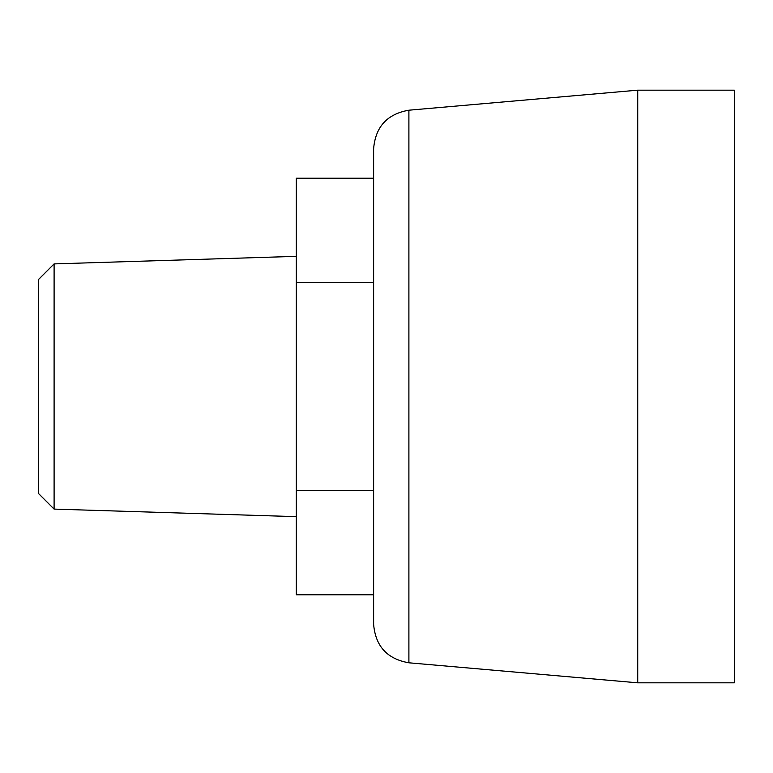 <?xml version="1.0" encoding="UTF-8"?>
<svg xmlns="http://www.w3.org/2000/svg" width="773" height="773" viewBox="0 0 773 773"><rect width="100%" height="100%" fill="white"/><g stroke="black" fill="none" stroke-linecap="round" stroke-linejoin="round"><path stroke-width="0.58" stroke-dasharray="3.87 2.9" d="M373.62 624.294L373.62 148.706M373.62 282.367L373.62 594.766L373.62 178.234L373.62 282.367L296.32 282.367L296.32 178.234M637.725 682.82L637.725 90.18M734.35 682.82L734.35 90.18M296.32 594.766L296.32 282.367M373.62 490.633L296.32 490.633M296.32 256.346L296.32 516.654L296.32 256.346M38.65 493.638L38.65 279.362M54.1 509.098L54.1 263.902M408.898 662.799L408.898 110.201"/><path stroke-width="1.16" d="M637.725 90.18L408.898 110.201C387.225 113.95 375.465 126.782 373.62 148.706L373.62 624.294C375.465 646.218 387.225 659.05 408.898 662.799L637.725 682.82L734.35 682.82L734.35 90.18L637.725 90.18L637.725 682.82M373.62 490.633L296.32 490.633L296.32 594.766L373.62 594.766M373.62 178.234L296.32 178.234L296.32 490.633M373.62 282.367L296.32 282.367M54.1 509.098L54.1 263.902L38.65 279.362L38.65 493.638L54.1 509.098L296.32 516.654M54.1 263.902L296.32 256.346M408.898 110.201L408.898 662.799"/></g></svg>

